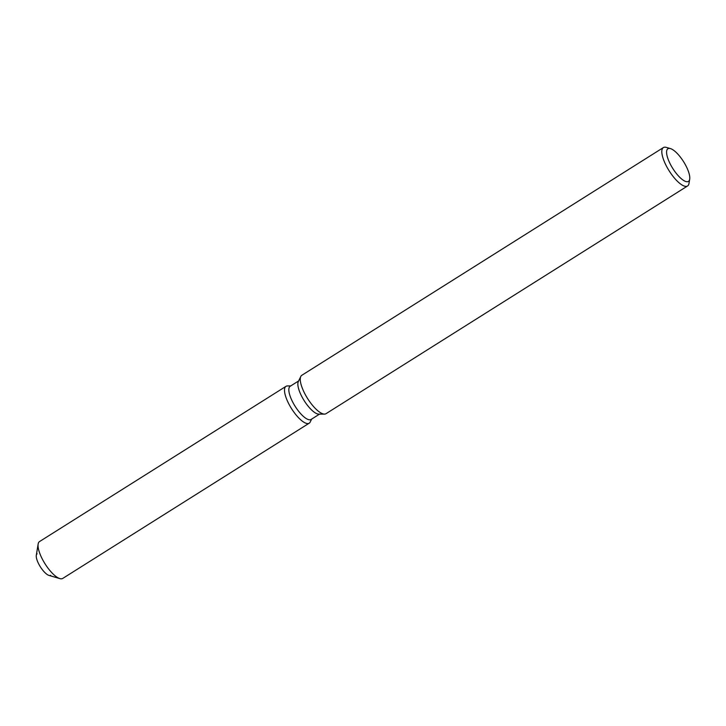 <?xml version="1.0" encoding="UTF-8"?>
<svg xmlns="http://www.w3.org/2000/svg" width="726" height="726" viewBox="0 0 726 726"><rect width="100%" height="100%" fill="white"/><g stroke="black" fill="none" stroke-linecap="round" stroke-linejoin="round"><path stroke-width="1.09" d="M50.657 575.31A12.705 4.202 -122.2 0 1 39.195 564.855A12.705 4.202 -122.2 0 1 37.117 553.802M319.54 414.119L311.064 419.456A19.611 6.48 -122.2 0 1 293.377 403.329A19.611 6.48 -122.2 0 1 290.173 386.277L298.64 380.941M289.556 405.271A21.789 7.196 -122.2 0 1 287.469 385.933A21.789 7.196 -122.2 0 0 285.999 386.332A21.789 7.196 -122.2 0 0 289.556 405.271A21.789 7.196 -122.2 0 0 310.211 422.042A21.789 7.196 -122.2 0 1 309.212 423.194A21.789 7.196 -122.2 0 1 289.556 405.271M689.7 179.168L689.01 183.369A22.697 7.496 -122.2 0 1 687.558 185.983L326.01 413.693A22.697 7.496 -122.2 0 1 324.477 414.101L318.768 414.129A19.611 6.48 -122.2 0 1 302.397 397.639A19.611 6.48 -122.2 0 1 298.304 381.631L300.791 376.495A22.697 7.496 -122.2 0 1 301.825 375.288L663.373 147.578A22.697 7.496 -122.2 0 1 666.359 147.396L670.443 148.594A19.284 6.38 -122.2 0 1 685.308 164.62A19.284 6.38 -122.2 0 1 689.7 179.168A19.284 6.38 -122.2 0 1 682.621 179.776A19.284 6.38 -122.2 0 1 671.051 165.528A19.284 6.38 -122.2 0 1 670.443 148.594M324.477 414.101A22.697 7.496 -122.2 0 1 305.528 395.026A22.697 7.496 -122.2 0 1 300.791 376.495M687.558 185.983A22.697 7.496 -122.2 0 1 667.076 167.316A22.697 7.496 -122.2 0 1 663.373 147.578M309.212 423.194L62.745 578.422A21.789 7.196 -122.2 0 1 59.877 578.604L48.987 575.419A12.705 4.202 -122.2 0 1 39.195 564.855A12.705 4.202 -122.2 0 1 36.3 555.272L38.133 544.073A21.789 7.196 -122.2 0 1 39.531 541.56L285.999 386.332M59.877 578.604A21.789 7.196 -122.2 0 1 43.088 560.508A21.789 7.196 -122.2 0 1 38.133 544.073M290.727 385.923L287.469 385.933L290.727 385.923M311.626 419.102L310.211 422.042L311.626 419.102"/></g></svg>
